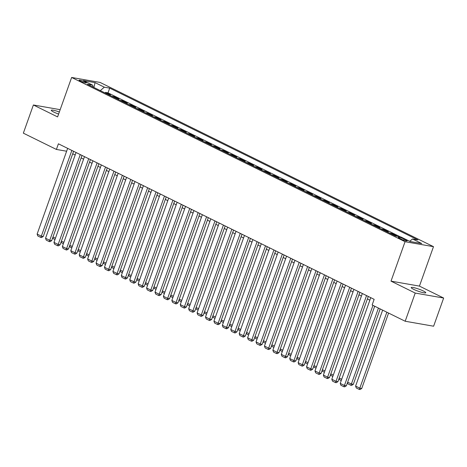 <?xml version="1.0" encoding="UTF-8"?>
<svg xmlns="http://www.w3.org/2000/svg" width="467" height="467" viewBox="0 0 467 467"><rect width="100%" height="100%" fill="white"/><g stroke="black" fill="none" stroke-linecap="round" stroke-linejoin="round"><path stroke-width="0.7" d="M59.344 111.987A7.735 1.092 19.6 0 0 51.259 110.265A7.735 1.092 19.6 0 0 53.629 111.998A7.735 1.092 19.6 0 0 58.614 114.036M413.569 289.301A7.735 1.092 19.6 0 0 421.269 292.19A7.735 1.092 19.6 0 0 425.776 292.751A7.735 1.092 19.6 0 0 423.406 291.017A7.735 1.092 19.6 0 0 415.712 288.121A7.735 1.092 19.6 0 0 411.205 287.561A7.735 1.092 19.6 0 0 413.569 289.301M80.295 81.112A3.864 0.543 19.6 0 0 84.142 82.56A3.864 0.543 19.6 0 0 86.395 82.84A3.864 0.543 19.6 0 0 85.21 81.97A3.864 0.543 19.6 0 0 81.363 80.522A3.864 0.543 19.6 0 0 79.11 80.242A3.864 0.543 19.6 0 0 80.295 81.112M433.493 246.664L100.066 82.425L71.638 77.458L405.058 241.696L433.493 246.664L419.442 286.108L391.013 281.14L415.221 293.066L443.65 298.034L419.442 286.108M443.65 298.034L433.615 326.211L405.187 321.243L415.221 293.066M394.411 235.496L396.763 235.905L391.714 233.418L391.486 234.055M385.987 231.346L388.346 231.76L383.29 229.268L383.068 229.91M377.569 227.201L379.928 227.61L374.873 225.123L374.645 225.759M369.152 223.051L371.504 223.465L366.455 220.973L366.227 221.615M360.728 218.906L363.087 219.315L358.031 216.828L357.81 217.464M352.311 214.756L354.663 215.17L349.614 212.678L349.386 213.32M343.887 210.611L346.245 211.02L341.196 208.533L340.968 209.169M335.469 206.461L337.828 206.875L332.773 204.388L332.545 205.025M327.052 202.316L329.404 202.725L324.355 200.238L324.127 200.874M318.628 198.166L320.987 198.58L315.937 196.093L315.71 196.73M310.211 194.021L312.569 194.43L307.514 191.943L307.286 192.579M301.793 189.871L304.145 190.285L299.096 187.798L298.868 188.435M293.369 185.726L295.728 186.14L290.678 183.648L290.451 184.284M284.952 181.581L287.31 181.99L282.255 179.503L282.027 180.139M276.534 177.431L278.887 177.845L273.837 175.353L273.609 175.989M268.111 173.286L270.469 173.695L265.414 171.208L265.192 171.844M259.693 169.136L262.051 169.55L256.996 167.058L256.768 167.7M251.275 164.991L253.628 165.4L248.578 162.913L248.351 163.549M242.852 160.841L245.21 161.255L240.155 158.762L239.933 159.405M234.434 156.696L236.787 157.105L231.737 154.618L231.509 155.254M226.01 152.546L228.369 152.96L223.319 150.467L223.092 151.11M217.593 148.401L219.951 148.81L214.896 146.323L214.668 146.959M209.175 144.25L211.528 144.665L206.478 142.178L206.251 142.814M200.752 140.106L203.11 140.514L198.061 138.028L197.833 138.664M192.334 135.955L194.692 136.37L189.637 133.883L189.409 134.519M183.916 131.811L186.269 132.219L181.219 129.733L180.992 130.369M175.493 127.66L177.851 128.075L172.802 125.588L172.574 126.224M167.075 123.516L169.433 123.93L164.378 121.438L164.15 122.074M158.657 119.371L161.01 119.78L155.96 117.293L155.733 117.929M150.234 115.221L152.592 115.635L147.537 113.142L147.315 113.779M141.816 111.076L144.175 111.485L139.119 108.998L138.892 109.634M133.393 106.925L135.751 107.34L130.702 104.847L130.474 105.489M124.975 102.781L127.333 103.189L122.278 100.703L122.056 101.339M116.557 98.63L118.91 99.045L113.86 96.552L113.633 97.194M405.187 321.243L372.141 304.963L374.143 299.329L58.404 143.807L56.396 149.44L66.629 151.226M406.01 240.015L404.159 239.098A3.748 0.525 19.6 0 0 400.435 237.697A3.748 0.525 19.6 0 0 398.252 237.429A3.748 0.525 19.6 0 0 399.396 238.269L401.246 239.18A3.748 0.525 19.6 0 0 404.977 240.581A3.748 0.525 19.6 0 0 407.16 240.855A3.748 0.525 19.6 0 0 406.01 240.015L405.741 240.779M93.225 87.136L92.641 85.14L87.265 84.2L395.426 235.998L400.809 236.938L410.067 241.497L421.748 243.54L412.484 238.976L417.866 239.915L109.698 88.123L104.322 87.183L100.282 90.616M92.641 85.14L83.383 80.581L95.058 82.624L104.322 87.183M400.359 236.857L108.017 92.857L105.443 92.408L105.215 93.044M108.134 94.486L110.492 94.894L105.443 92.408M111.502 96.144L113.86 96.552M119.926 100.288L122.278 100.703M128.343 104.439L130.702 104.847M136.761 108.583L139.119 108.998M145.184 112.734L147.537 113.142M153.602 116.878L155.96 117.293M162.026 121.029L164.378 121.438M170.443 125.174L172.802 125.588M178.861 129.324L181.219 129.733M187.285 133.469L189.637 133.883M195.702 137.619L198.061 138.028M204.12 141.764L206.478 142.178M212.543 145.908L214.896 146.323M220.961 150.059L223.319 150.467M229.379 154.203L231.737 154.618M237.802 158.354L240.155 158.762M246.22 162.498L248.578 162.913M254.638 166.649L256.996 167.058M263.061 170.794L265.414 171.208M271.479 174.944L273.837 175.353M279.902 179.089L282.255 179.503M288.32 183.239L290.678 183.648M296.738 187.384L299.096 187.798M305.161 191.534L307.514 191.943M313.579 195.679L315.937 196.093M321.997 199.829L324.355 200.238M330.42 203.974L332.773 204.388M338.838 208.119L341.196 208.533M347.255 212.269L349.614 212.678M355.679 216.414L358.031 216.828M364.097 220.564L366.455 220.973M372.514 224.709L374.873 225.123M380.938 228.859L383.29 229.268M389.355 233.004L391.714 233.418M60.167 109.663L33.385 104.982L23.35 133.159L56.396 149.44M33.385 104.982L57.593 116.908L71.638 77.458M391.013 281.14L405.058 241.696M72.7 153.806L75.169 155.026M81.118 157.951L83.593 159.171M89.536 162.102L92.011 163.316M97.959 166.246L100.428 167.466M106.377 170.397L108.852 171.611M114.794 174.541L117.27 175.761M123.218 178.692L125.687 179.906M131.636 182.836L134.111 184.056M140.053 186.981L142.528 188.201M148.477 191.131L150.952 192.351M156.894 195.276L159.37 196.496M165.312 199.427L167.787 200.647M173.736 203.571L176.211 204.791M182.153 207.722L184.628 208.942M190.577 211.866L193.046 213.086M198.995 216.017L201.47 217.237M207.412 220.161L209.887 221.381M215.836 224.312L218.305 225.526M224.253 228.456L226.728 229.676M232.671 232.607L235.146 233.821M241.095 236.751L243.564 237.972M249.512 240.902L251.987 242.116M257.93 245.047L260.405 246.267M266.353 249.191L268.829 250.411M274.771 253.342L277.246 254.562M283.189 257.486L285.664 258.706M291.612 261.637L294.087 262.857M300.03 265.781L302.505 267.001M308.453 269.932L310.923 271.152M316.871 274.076L319.346 275.297M325.289 278.227L327.764 279.447M333.712 282.372L336.182 283.592M342.13 286.522L344.605 287.736M350.548 290.667L353.023 291.887M358.971 294.817L361.446 296.031M367.389 298.962L369.864 300.182M409.717 241.328L412.484 238.976M108.017 92.857L109.698 88.123M95.058 82.624L93.925 87.487M372.964 305.371L344.442 385.468L346.362 385.8L374.697 306.224M370.763 297.66L340.233 383.395L344.442 385.468L343.864 386.723L340.916 385.269L340.233 383.395M346.362 385.8L344.634 386.857L343.864 386.723M386.851 312.213L359.812 388.153L355.597 386.081L382.642 310.141M361.732 388.486L359.999 389.542L359.234 389.408L359.812 388.153L361.732 388.486L388.585 313.065M359.234 389.408L356.286 387.954L355.597 386.081M366.548 295.588L336.024 381.317L337.945 381.656L368.288 296.446M362.339 293.515L331.815 379.245L336.024 381.317L335.446 382.572L332.498 381.125L331.815 379.245M337.945 381.656L336.217 382.707L335.446 382.572M358.131 291.443L327.601 377.173L329.521 377.511L359.864 292.295M353.922 289.365L323.392 375.1L327.601 377.173L327.028 378.428L324.08 376.974L323.392 375.1M329.521 377.511L327.793 378.562L327.028 378.428M349.713 287.293L319.183 373.028L321.103 373.361L351.447 288.151M345.498 285.22L314.974 370.95L319.183 373.028L318.605 374.283L315.657 372.829L314.974 370.95M321.103 373.361L319.375 374.417L318.605 374.283M341.289 283.148L310.765 368.877L312.686 369.216L343.029 284M337.081 281.07L306.55 366.805L310.765 368.877L310.187 370.133L307.239 368.679L306.55 366.805M312.686 369.216L310.952 370.267L310.187 370.133M378.433 308.062L351.388 384.002L353.309 384.341L380.167 308.921M347.658 382.169L351.388 384.002L350.81 385.257L347.868 383.81L347.466 382.712M353.309 384.341L351.581 385.392L350.81 385.257M339.24 378.019L341.71 379.239M341.249 380.547L339.445 379.659L339.042 378.562M330.817 373.874L333.292 375.089M332.825 376.402L331.027 375.515L330.624 374.417M322.399 369.724L324.874 370.944M324.407 372.252L322.609 371.364L322.207 370.267M332.872 278.997L302.342 364.733L304.262 365.066L334.606 279.856M328.663 276.925L298.133 362.655L302.342 364.733L301.764 365.988L298.822 364.534L298.133 362.655M304.262 365.066L302.534 366.122L301.764 365.988M313.982 365.579L316.451 366.793M315.984 368.107L314.186 367.22L313.783 366.122M324.454 274.853L293.924 360.582L295.844 360.921L326.188 275.705M320.239 272.781L289.715 358.51L293.924 360.582L293.346 361.837L290.398 360.384L289.715 358.51M295.844 360.921L294.117 361.972L293.346 361.837M305.558 361.429L308.033 362.649M307.566 363.956L305.768 363.069L305.365 361.972M316.031 270.702L285.506 356.438L287.427 356.77L317.77 271.56M311.822 268.63L281.292 354.36L285.506 356.438L284.928 357.693L281.98 356.239L281.292 354.36M287.427 356.77L285.693 357.827L284.928 357.693M297.14 357.284L299.616 358.504M299.149 359.812L297.345 358.925L296.948 357.827M307.613 266.558L277.083 352.287L279.003 352.626L309.347 267.41M303.404 264.485L272.874 350.215L277.083 352.287L276.505 353.542L273.563 352.095L272.874 350.215M279.003 352.626L277.275 353.677L276.505 353.542M288.717 353.134L291.192 354.354M290.725 355.661L288.927 354.78L288.524 353.677M299.189 262.407L268.665 348.143L270.586 348.475L300.929 263.265M294.981 260.335L264.456 346.07L268.665 348.143L268.087 349.398L265.139 347.944L264.456 346.07M270.586 348.475L268.858 349.532L268.087 349.398M280.299 348.989L282.774 350.209M282.307 351.517L280.509 350.629L280.107 349.532M290.772 258.263L260.247 343.992L262.168 344.331L292.505 259.115M286.563 256.19L256.033 341.92L260.247 343.992L259.67 345.247L256.722 343.8L256.033 341.92M262.168 344.331L260.434 345.382L259.67 345.247M271.882 344.839L274.357 346.059M273.89 347.366L272.086 346.485L271.689 345.382M282.354 254.112L251.824 339.848L253.744 340.18L284.088 254.97M278.145 252.04L247.615 337.775L251.824 339.848L251.246 341.103L248.304 339.649L247.615 337.775M253.744 340.18L252.017 341.237L251.246 341.103M263.458 340.694L265.933 341.914M265.466 343.222L263.668 342.334L263.265 341.237M273.931 249.968L243.406 335.697L245.327 336.036L275.67 250.82M269.722 247.895L239.197 333.625L243.406 335.697L242.828 336.952L239.88 335.504L239.197 333.625M245.327 336.036L243.599 337.086L242.828 336.952M255.04 336.544L257.515 337.764M257.048 339.077L255.251 338.19L254.848 337.086M265.513 245.823L234.983 331.552L236.909 331.885L267.247 246.675M261.304 243.745L230.774 329.48L234.983 331.552L234.411 332.808L231.463 331.354L230.774 329.48M236.909 331.885L235.175 332.942L234.411 332.808M246.623 332.399L249.092 333.619M248.631 334.927L246.827 334.039L246.43 332.942M257.095 241.672L226.565 327.402L228.486 327.741L258.829 242.531M252.88 239.6L222.356 325.33L226.565 327.402L225.987 328.657L223.039 327.209L222.356 325.33M228.486 327.741L226.758 328.791L225.987 328.657M238.199 328.254L240.674 329.469M240.207 330.782L238.409 329.895L238.007 328.797M248.672 237.528L218.147 323.257L220.068 323.59L250.411 238.38M244.463 235.45L213.939 321.185L218.147 323.257L217.569 324.512L214.622 323.059L213.939 321.185M220.068 323.59L218.34 324.647L217.569 324.512M229.782 324.104L232.257 325.324M231.79 326.631L229.992 325.744L229.589 324.647M240.254 233.377L209.724 319.107L211.644 319.446L241.988 234.236M236.045 231.305L205.515 317.035L209.724 319.107L209.152 320.362L206.204 318.914L205.515 317.035M211.644 319.446L209.917 320.496L209.152 320.362M221.364 319.959L223.833 321.173M223.372 322.487L221.568 321.6L221.165 320.502M231.836 229.233L201.306 314.962L203.227 315.301L233.57 230.085M227.622 227.155L197.097 312.89L201.306 314.962L200.728 316.217L197.78 314.764L197.097 312.89M203.227 315.301L201.499 316.352L200.728 316.217M212.94 315.809L215.415 317.029M214.948 318.336L213.15 317.449L212.748 316.352M223.413 225.082L192.889 310.818L194.809 311.15L225.152 225.94M219.204 223.01L188.674 308.74L192.889 310.818L192.311 312.073L189.363 310.619L188.674 308.74M194.809 311.15L193.075 312.207L192.311 312.073M204.523 311.664L206.998 312.878M206.531 314.192L204.733 313.304L204.33 312.207M214.995 220.938L184.465 306.667L186.386 307.006L216.729 221.79M210.786 218.86L180.256 304.595L184.465 306.667L183.887 307.922L180.945 306.469L180.256 304.595M186.386 307.006L184.658 308.057L183.887 307.922M196.105 307.514L198.574 308.734M198.107 310.041L196.309 309.154L195.907 308.057M206.577 216.787L176.047 302.523L177.968 302.855L208.311 217.645M202.363 214.715L171.838 300.444L176.047 302.523L175.469 303.778L172.521 302.324L171.838 300.444M177.968 302.855L176.24 303.912L175.469 303.778M187.681 303.369L190.157 304.583M189.69 305.897L187.892 305.009L187.489 303.912M198.154 212.643L167.63 298.372L169.55 298.711L199.894 213.495M193.945 210.57L163.415 296.3L167.63 298.372L167.052 299.627L164.104 298.174L163.415 296.3M169.55 298.711L167.816 299.761L167.052 299.627M179.264 299.219L181.739 300.439M181.272 301.746L179.468 300.859L179.071 299.761M189.736 208.492L159.206 294.228L161.127 294.56L191.47 209.35M185.527 206.42L154.997 292.149L159.206 294.228L158.628 295.483L155.686 294.029L154.997 292.149M161.127 294.56L159.399 295.617L158.628 295.483M170.84 295.074L173.315 296.294M172.848 297.602L171.05 296.714L170.648 295.617M181.313 204.348L150.788 290.077L152.709 290.416L183.052 205.2M177.104 202.275L146.58 288.005L150.788 290.077L150.211 291.332L147.263 289.884L146.58 288.005M152.709 290.416L150.981 291.466L150.211 291.332M162.423 290.923L164.898 292.144M164.431 293.451L162.633 292.57L162.23 291.466M172.895 200.197L142.371 285.932L144.291 286.265L174.629 201.055M168.686 198.125L138.156 283.86L142.371 285.932L141.793 287.187L138.845 285.734L138.156 283.86M144.291 286.265L142.558 287.322L141.793 287.187M154.005 286.779L156.48 287.999M156.013 289.307L154.209 288.419L153.812 287.322M164.477 196.052L133.947 281.782L135.868 282.121L166.211 196.905M160.269 193.98L129.738 279.71L133.947 281.782L133.369 283.037L130.421 281.589L129.738 279.71M135.868 282.121L134.14 283.171L133.369 283.037M156.054 191.902L125.53 277.637L127.45 277.97L157.793 192.76M151.845 189.83L121.321 275.565L125.53 277.637L124.952 278.892L122.004 277.439L121.321 275.565M127.45 277.97L125.722 279.027L124.952 278.892M147.636 187.757L117.106 273.487L119.027 273.825L149.37 188.61M143.427 185.685L112.897 271.415L117.106 273.487L116.534 274.742L113.586 273.294L112.897 271.415M119.027 273.825L117.299 274.876L116.534 274.742M145.581 282.628L148.057 283.848M147.59 285.156L145.792 284.275L145.389 283.171M137.164 278.484L139.639 279.704M139.172 281.011L137.374 280.124L136.971 279.027M128.746 274.333L131.215 275.553M130.754 276.867L128.95 275.979L128.553 274.876M139.219 183.613L108.688 269.342L110.609 269.675L140.952 184.465M135.004 181.535L104.48 267.27L108.688 269.342L108.11 270.597L105.163 269.144L104.48 267.27M110.609 269.675L108.881 270.732L108.11 270.597M120.323 270.189L122.798 271.409M122.331 272.716L120.533 271.829L120.13 270.732M130.795 179.462L100.271 265.192L102.191 265.53L132.535 180.32M126.586 177.39L96.062 263.119L100.271 265.192L99.693 266.447L96.745 264.999L96.062 263.119M102.191 265.53L100.463 266.581L99.693 266.447M111.905 266.044L114.38 267.258M113.913 268.572L112.115 267.684L111.712 266.587M122.377 175.318L91.847 261.047L93.768 261.38L124.111 176.17M118.169 173.239L87.638 258.975L91.847 261.047L91.275 262.302L88.327 260.849L87.638 258.975M93.768 261.38L92.04 262.436L91.275 262.302M103.487 261.894L105.956 263.114M105.495 264.421L103.692 263.534L103.289 262.436M113.96 171.167L83.43 256.897L85.35 257.235L115.693 172.025M109.745 169.095L79.221 254.824L83.43 256.897L82.852 258.152L79.904 256.704L79.221 254.824M85.35 257.235L83.622 258.286L82.852 258.152M95.064 257.749L97.539 258.963M97.072 260.277L95.274 259.389L94.871 258.292M105.536 167.023L75.012 252.752L76.932 253.091L107.276 167.875M101.327 164.944L70.797 250.68L75.012 252.752L74.434 254.007L71.486 252.554L70.797 250.68M76.932 253.091L75.199 254.141L74.434 254.007M86.646 253.599L89.121 254.819M88.654 256.126L86.856 255.239L86.453 254.141M97.118 162.872L66.588 248.607L68.509 248.94L98.852 163.73M92.91 160.8L62.38 246.529L66.588 248.607L66.01 249.863L63.068 248.409L62.38 246.529M68.509 248.94L66.781 249.997L66.01 249.863M78.228 249.454L80.698 250.668M80.231 251.982L78.433 251.094L78.03 249.997M88.701 158.727L58.171 244.457L60.091 244.796L90.435 159.58M84.486 156.649L53.962 242.385L58.171 244.457L57.593 245.712L54.645 244.259L53.962 242.385M60.091 244.796L58.363 245.846L57.593 245.712M69.805 245.303L72.28 246.523M71.813 247.831L70.015 246.944L69.612 245.846M80.277 154.577L49.753 240.312L51.674 240.645L82.017 155.435M76.068 152.505L45.538 238.234L49.753 240.312L49.175 241.567L46.227 240.114L45.538 238.234M51.674 240.645L49.94 241.702L49.175 241.567M61.387 241.159L63.862 242.373M63.395 243.686L61.591 242.799L61.195 241.702M71.86 150.432L41.329 236.162L43.25 236.5L73.593 151.285M67.651 148.36L37.121 234.09L41.329 236.162L40.752 237.417L37.809 235.963L37.121 234.09M43.25 236.5L41.522 237.551L40.752 237.417M52.964 237.008L55.439 238.228M54.972 239.536L53.174 238.649L52.771 237.551M403.768 240.201L404.159 239.098"/></g></svg>
